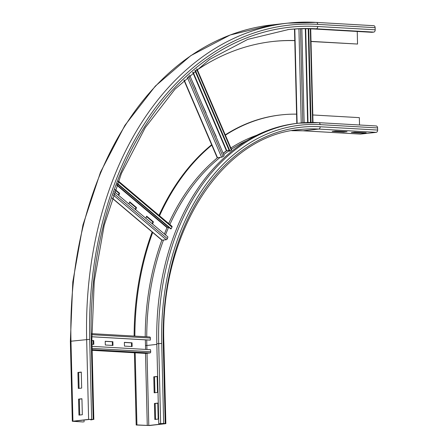 <?xml version="1.0" encoding="UTF-8"?>
<svg xmlns="http://www.w3.org/2000/svg" width="448" height="448" viewBox="0 0 448 448"><rect width="100%" height="100%" fill="white"/><g stroke="black" fill="none" stroke-linecap="round" stroke-linejoin="round"><path stroke-width="0.67" d="M335.546 131.057L347.043 131.718L343.678 132.087L332.186 131.426L335.546 131.057M343.678 132.087L343.666 131.527M354.704 132.16L366.195 132.815L362.835 133.19L351.338 132.53L354.704 132.16M362.835 133.19L362.818 132.625M153.776 376.807L157.142 376.438L157.528 392.431L154.168 392.806L153.776 376.807L154.543 376.852L154.93 392.722M157.142 376.561L154.543 376.852M312.81 114.968L359.352 117.639L359.531 124.998M376.04 125.961A2.139 1.495 93.3 0 1 376.214 125.955A2.139 1.495 93.3 0 1 377.586 127.926L377.636 130.06A2.139 1.495 93.3 0 1 376.191 132.356L360.5 134.086A2.139 1.495 93.3 0 1 360.326 134.092A2.139 1.495 93.3 0 1 360.153 134.064M154.431 403.469L157.791 403.099L158.183 419.098L154.818 419.468L154.431 403.469L155.193 403.514L155.585 419.384M157.797 403.228L155.193 403.514M134.126 336.073A241.427 171.886 -96.3 0 1 152.163 231.986M159.018 215.365A241.427 171.886 -96.3 0 1 211.635 144.749M225.254 134.882A241.427 171.886 -96.3 0 1 280.588 114.951L281.333 114.873A241.427 171.886 -96.3 0 1 296.89 114.15M134.87 336.118A241.427 171.886 -96.3 0 1 152.706 232.445M159.527 215.802A241.427 171.886 -96.3 0 1 212.027 144.962M225.389 135.195A241.427 171.886 -96.3 0 1 281.333 114.873M134.417 352.772L136.181 425.006L149.554 425.522L165.85 423.657L163.671 423.455L161.717 343.465L156.822 343.745A231.258 164.646 -96.3 0 1 297.018 123.379L298.889 123.172A231.258 164.646 -96.3 0 1 318.567 122.662A2.139 1.495 -86.7 0 1 318.746 122.657L376.214 125.955M163.671 423.455L158.777 423.735L164.478 423.752L148.786 425.477L136.926 424.922L135.162 352.806M156.822 343.745L158.777 423.735M136.181 425.006L136.926 424.922M81.284 372.081L81.67 388.08L78.31 388.45L77.918 372.45L81.284 372.081M81.284 372.21L78.686 372.495L79.072 388.366M78.686 372.495L77.918 372.45M311.018 41.502L357.549 44.044L311.013 41.373M357.241 31.466L357.549 44.044M287.644 29.624A325.472 231.728 -96.3 0 1 314.406 29.008L371.874 32.306L373.744 32.105A2.139 1.495 93.3 0 0 375.189 29.803L375.133 27.67A2.139 1.495 93.3 0 0 373.761 25.698A2.139 1.495 93.3 0 0 373.587 25.704M81.934 398.748L82.326 414.742L78.96 415.117L78.568 399.118L81.934 398.748M81.939 398.871L79.335 399.162L79.727 415.033M79.335 399.162L78.568 399.118M272.871 41.485A315.302 224.482 -96.3 0 1 294.784 40.634M197.355 69.849A315.302 224.482 -96.3 0 1 273.246 41.44A315.302 224.482 -96.3 0 1 295.086 40.538M92.434 419.49L90.586 419.821L91.347 419.866L93.178 419.406L88.62 419.395L72.318 421.266L83.311 421.971L73.388 421.238L89.387 419.44L92.434 419.49M90.574 419.395L90.586 419.821M84.011 420.034L84.056 421.887M112.409 345.408L112.325 341.768L105.224 341.359M112.325 341.768L112.885 341.706L112.974 345.442L105.314 344.999L105.218 341.27L112.885 341.706M131.566 346.506L131.477 342.866L124.376 342.462M131.477 342.866L132.037 342.804L132.132 346.539L124.466 346.097L124.376 342.367L132.037 342.804M93.257 344.31L93.167 340.67L91.896 340.598M93.167 340.67L93.727 340.609L93.817 344.338L91.986 344.238M91.896 340.502L93.727 340.609M145.701 353.41A1.07 0.745 -86.7 0 0 145.79 353.422A1.07 0.745 -86.7 0 0 145.874 353.422L149.985 352.968A1.07 0.745 -86.7 0 0 150.702 351.736L150.534 349.698L92.036 346.343M145.359 339.847L145.589 349.418M91.812 336.773L149.744 340.099L150.304 340.099L150.366 338.038A1.07 0.745 -86.7 0 0 149.682 336.969A1.07 0.745 -86.7 0 0 149.593 336.969L91.767 333.654L149.682 336.969M150.304 340.099L91.812 336.745M135.257 209.367L135.94 207.648L129.578 202.272M135.94 207.648L136.506 207.586L135.654 209.709M128.89 203.997L129.735 201.874L136.506 207.586M152.169 223.653L152.858 221.934L146.49 216.558M152.858 221.934L153.418 221.872L152.572 223.994M145.802 218.277L146.653 216.16L153.418 221.872M118.339 195.087L119.028 193.362L114.979 189.946M119.028 193.362L119.588 193.301L118.737 195.423M115.125 189.538L119.588 193.301M112.123 198.173L161.778 240.106A1.07 0.599 -49.8 0 0 162.109 240.19L166.219 239.736A1.07 0.599 -49.8 0 0 167.356 238.683L167.933 236.964L114.346 191.716M165.469 234.886A225.904 160.838 -96.3 0 1 168.678 227.198L166.97 227.59L164.41 233.99M117.27 183.786L170.638 228.855L171.175 228.85L171.982 227.102A1.07 0.599 -49.8 0 0 171.959 226.296L118.339 181.02M171.175 228.85L117.404 183.439M201.824 103.583L206.058 112.902M211.966 127.221L216.205 136.545M191.682 79.94L195.916 89.264M183.943 80.203L217.14 157.578A1.07 0.297 -23.2 0 0 217.47 157.651L221.581 157.203A1.07 0.297 -23.2 0 0 223.031 156.582L224.162 155.646L189.582 75.04M229.118 150.338L226.391 150.741L223.126 153.227M194.874 70.515L229.499 151.222L231.381 150.226A1.07 0.297 -23.2 0 0 231.672 149.845L196.924 68.841M230.014 151.189L195.266 70.19M308.218 28.767L310.509 122.466M308.734 28.778L311.024 122.461M301.846 28.762L304.142 122.713M360.326 134.092L302.859 130.794A2.139 1.495 -86.7 0 0 303.033 130.788L360.5 134.086M291.794 130.693A224.834 160.076 -96.3 0 1 303.033 130.788L318.724 129.063L376.191 132.356M165.206 423.545L163.251 343.549L163.895 343.661C159.516 233.307 221.9 135.643 299.589 129.556A224.834 160.076 -96.3 0 1 318.724 129.063A2.139 1.495 -86.7 0 0 320.169 126.762L377.636 130.06M161.717 343.465A229.113 163.122 -96.3 0 1 320.118 124.628L377.586 127.926M320.118 124.628A2.139 1.495 -86.7 0 0 318.746 122.657L298.889 123.172A231.258 164.646 -96.3 0 0 158.693 343.538L160.647 423.534M163.251 343.549A226.974 161.599 -96.3 0 1 320.169 126.762M145.494 345.531L146.832 345.486A225.904 160.838 -96.3 0 1 146.742 339.926M146.737 336.801A225.904 160.838 -96.3 0 1 163.498 240.038M169.865 224.526A225.904 160.838 -96.3 0 1 220.186 157.354M223.72 154.616A225.904 160.838 -96.3 0 1 229.258 150.674M231.414 149.246A225.904 160.838 -96.3 0 1 247.05 140.577M146.927 349.49L146.832 345.486L156.839 344.383M145.225 336.711A226.974 161.599 -96.3 0 1 161.851 240.15M168.678 223.524A226.974 161.599 -96.3 0 1 217.622 157.64M223.16 153.311A226.974 161.599 -96.3 0 1 226.99 150.567M230.877 147.986A226.974 161.599 -96.3 0 1 256.816 135.223M147.022 353.293L148.786 425.477M145.51 353.405L147.269 425.516M314.406 29.008L316.277 28.806L373.744 32.105M317.716 26.505A327.611 233.251 -96.3 0 0 91.224 339.416L91.868 339.528L94.265 281.187L104.222 225.215L121.414 173.454L145.27 127.607L174.972 89.197L209.541 59.461L247.822 39.357L288.574 29.523A325.472 231.728 -96.3 0 1 316.277 28.806A2.139 1.495 -86.7 0 0 317.716 26.505L375.189 29.803M72.318 421.266L70.364 341.275L89.69 339.332A329.756 234.774 -96.3 0 1 317.666 24.371L375.133 27.67M317.666 24.371A2.139 1.495 -86.7 0 0 316.294 22.4A2.139 1.495 -86.7 0 0 316.12 22.406A331.895 236.298 -96.3 0 0 287.874 23.134L272.177 24.864A331.895 236.298 -96.3 0 0 70.974 341.135L72.929 421.126M88.62 419.395L86.666 339.405A331.895 236.298 -96.3 0 1 287.874 23.134L316.294 22.4L373.761 25.698M91.224 339.416L93.178 419.406M89.69 339.332L91.65 419.322M92.086 348.37L150.702 351.736M92.12 349.647L149.985 352.968M145.79 353.422L92.137 350.342L145.874 353.422M91.778 334.678L150.366 338.038M113.747 193.413L167.356 238.683M113.204 194.97L166.219 239.736M112.174 198.022L162.109 240.19M166.97 227.59L116.743 185.17M167.25 227.343L116.878 184.806M118.11 181.614L171.982 227.102M188.468 76.026L223.031 156.582M187.236 77.14L221.581 157.203M184.156 79.996L217.47 157.651M226.391 150.741L192.741 72.302M226.744 150.595L193.043 72.044M196.582 69.115L231.381 150.226M312.609 122.461L310.318 28.823M305.704 28.739L307.994 122.522M305.323 28.734L307.619 122.534M297.114 123.368L294.806 29.036M301.224 122.937L298.922 28.84M302.792 122.808L300.496 28.79M302.859 130.794L291.771 130.693M163.895 343.661L165.85 423.657M70.364 341.275L72.806 281.893L82.97 224.89L100.52 172.144L124.902 125.367L155.322 86.1L190.798 55.636L230.182 34.989L272.177 24.864M93.828 419.524L91.868 339.528M310.705 28.84L312.995 122.466M294.504 29.053L296.806 123.402"/></g></svg>
